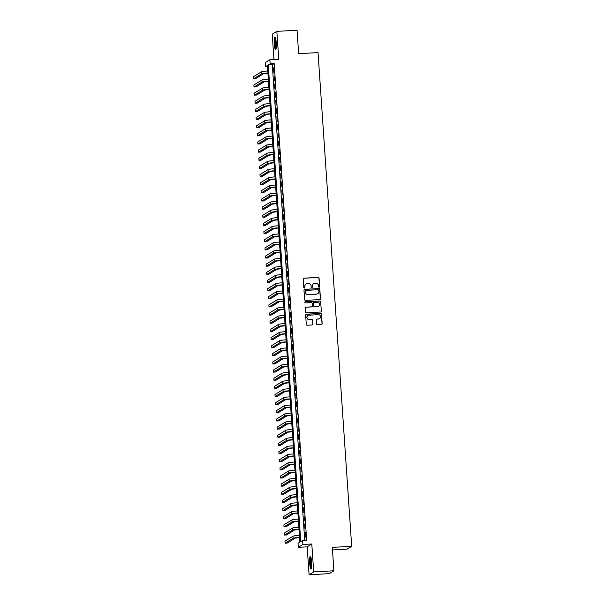 <?xml version="1.0" encoding="UTF-8"?>
<svg xmlns="http://www.w3.org/2000/svg" width="605" height="605" viewBox="0 0 605 605"><rect width="100%" height="100%" fill="white"/><g stroke="black" fill="none" stroke-linecap="round" stroke-linejoin="round"><path stroke-width="0.91" d="M319.13 287.239A0.56 0.552 58.3 0 0 319.644 286.649L319.069 278.156A0.802 0.794 58.3 0 0 318.222 277.4L303.944 278.179A0.802 0.794 58.3 0 0 303.203 279.018L303.786 287.519A0.56 0.552 58.3 0 0 304.633 287.965A0.56 0.552 58.3 0 0 304.897 287.458L304.822 286.354A2.571 2.533 58.3 0 1 307.181 283.662L308.368 283.594A2.571 2.533 58.3 0 1 311.083 286.014L311.159 287.11A0.56 0.552 58.3 0 0 312.014 287.564A0.56 0.552 58.3 0 0 312.271 287.05L312.195 285.953A2.571 2.533 58.3 0 1 314.562 283.253L315.749 283.193A2.571 2.533 58.3 0 1 318.464 285.613L318.532 286.709A0.56 0.552 58.3 0 0 319.13 287.239M319.319 287.193A0.56 0.552 58.3 0 0 319.523 286.725L318.941 278.232A0.802 0.794 58.3 0 0 318.094 277.476L303.816 278.255A0.802 0.794 58.3 0 0 303.513 278.33M304.572 288.003A0.56 0.552 58.3 0 0 304.769 287.534L304.822 286.354M311.946 287.594A0.56 0.552 58.3 0 0 312.142 287.133L312.195 285.953M311.635 562.136A6.39 1.006 -93.1 0 0 310.32 556.35A6.39 1.006 -93.1 0 0 309.692 563.338A6.39 1.006 -93.1 0 0 311.015 569.116A6.39 1.006 -93.1 0 0 311.635 562.136M276.228 42.766A6.39 1.006 -93.1 0 0 274.912 36.988A6.39 1.006 -93.1 0 0 274.284 43.968A6.39 1.006 -93.1 0 0 275.608 49.754A6.39 1.006 -93.1 0 0 276.228 42.766M316.574 323.917A0.802 0.794 58.3 0 0 317.421 324.681L321.429 324.462A0.802 0.794 58.3 0 0 322.17 323.615L321.52 314.176A0.802 0.794 58.3 0 0 320.673 313.42L306.402 314.199A0.802 0.794 58.3 0 0 305.661 315.046L306.304 324.484A0.802 0.794 58.3 0 0 307.151 325.24L311.991 324.976A0.802 0.794 58.3 0 0 312.724 324.129L312.452 320.09A0.802 0.794 58.3 0 0 311.605 319.334L309.208 319.47A2.155 2.117 58.3 0 1 307.93 315.5A2.155 2.117 58.3 0 1 308.913 315.19L318.313 314.676A2.155 2.117 58.3 0 1 319.591 318.646A2.155 2.117 58.3 0 1 318.608 318.956L317.035 319.039A0.802 0.794 58.3 0 0 316.302 319.879L316.574 323.917M302.629 540.409L302.901 544.485L298.288 547.328L298.015 543.26L299.883 542.103L267.395 65.506L265.519 66.663L265.247 62.595L269.853 59.744L270.132 63.812L268.265 64.969L300.753 541.566L302.629 540.409L306.667 540.189L274.171 63.593L270.132 63.812M269.853 59.744L278.746 59.26L276.84 31.354L297.047 30.25L298.643 53.671L318.033 52.612L351.694 546.315L332.296 547.374L333.892 570.795L313.692 571.899L311.794 543.993L302.901 544.485M319.735 299.588A0.802 0.794 58.3 0 0 320.469 298.749L319.826 289.311A0.802 0.794 58.3 0 0 318.979 288.555L304.701 289.334A0.802 0.794 58.3 0 0 303.967 290.173L304.61 299.611A0.802 0.794 58.3 0 0 305.457 300.367L319.735 299.588M320.673 301.744L321.315 311.182A0.802 0.794 58.3 0 1 320.582 312.021L306.304 312.8A0.802 0.794 58.3 0 1 305.457 312.044L305.177 308.005A0.802 0.794 58.3 0 1 305.918 307.166L311.711 306.848A0.802 0.794 58.3 0 0 312.445 306.009L312.263 303.324A0.802 0.794 58.3 0 0 311.416 302.568L305.389 302.901A0.56 0.552 58.3 0 1 305.056 301.865A0.56 0.552 58.3 0 1 305.313 301.782L319.826 300.988A0.802 0.794 58.3 0 1 320.673 301.744L321.315 311.182M333.892 570.795L329.286 573.646L309.079 574.75L313.692 571.899M276.84 31.354L272.227 34.205L273.959 59.517M273.853 72.706L273.52 67.821L273.853 72.706M274.413 80.851L274.073 75.965L274.413 80.851M274.965 89.003L274.632 84.11L274.965 89.003M275.517 97.148L275.184 92.263L275.517 97.148M276.077 105.293L275.744 100.407L276.077 105.293M276.629 113.445L276.296 108.552L276.629 113.445M277.188 121.59L276.856 116.697L277.188 121.59M277.74 129.735L277.408 124.849L277.74 129.735M278.3 137.879L277.967 132.994L278.3 137.879M278.852 146.032L278.519 141.139L278.852 146.032M279.404 154.177L279.071 149.291L279.404 154.177M279.964 162.321L279.631 157.436L279.964 162.321M280.516 170.466L280.183 165.581L280.516 170.466M281.075 178.619L280.743 173.726L281.075 178.619M281.627 186.763L281.295 181.878L281.627 186.763M282.187 194.908L281.854 190.023L282.187 194.908M282.739 203.061L282.406 198.168L282.739 203.061M283.299 211.205L282.966 206.313L283.299 211.205M283.851 219.35L283.518 214.465L283.851 219.35M284.403 227.495L284.07 222.61L284.403 227.495M284.963 235.648L284.63 230.755L284.963 235.648M285.515 243.792L285.182 238.907L285.515 243.792M286.074 251.937L285.741 247.052L286.074 251.937M286.626 260.082L286.294 255.197L286.626 260.082M287.186 268.234L286.853 263.341L287.186 268.234M287.738 276.379L287.405 271.494L287.738 276.379M288.298 284.524L287.957 279.639L288.298 284.524M288.85 292.676L288.517 287.783L288.85 292.676M289.402 300.821L289.069 295.936L289.402 300.821M289.961 308.966L289.629 304.081L289.961 308.966M290.513 317.111L290.181 312.225L290.513 317.111M291.073 325.263L290.74 320.37L291.073 325.263M291.625 333.408L291.292 328.523L291.625 333.408M292.185 341.553L291.852 336.667L292.185 341.553M292.737 349.705L292.404 344.812L292.737 349.705M293.296 357.85L292.956 352.957L293.296 357.85M293.849 365.995L293.516 361.109L293.849 365.995M294.401 374.14L294.068 369.254L294.401 374.14M294.96 382.292L294.627 377.399L294.96 382.292M295.512 390.437L295.179 385.551L295.512 390.437M296.072 398.582L295.739 393.696L296.072 398.582M296.624 406.726L296.291 401.841L296.624 406.726M297.184 414.879L296.851 409.986L297.184 414.879M297.736 423.024L297.403 418.138L297.736 423.024M298.288 431.168L297.955 426.283L298.288 431.168M298.847 439.321L298.515 434.428L298.847 439.321M299.399 447.466L299.067 442.573L299.399 447.466M299.959 455.61L299.626 450.725L299.959 455.61M300.511 463.755L300.178 458.87L300.511 463.755M301.071 471.908L300.738 467.015L301.071 471.908M301.623 480.052L301.29 475.167L301.623 480.052M302.182 488.197L301.85 483.312L302.182 488.197M302.734 496.35L302.402 491.457L302.734 496.35M303.286 504.494L302.954 499.601L303.286 504.494M303.846 512.639L303.513 507.754L303.846 512.639M304.398 520.784L304.065 515.899L304.398 520.784M304.958 528.936L304.625 524.043L304.958 528.936M274.171 63.593L272.303 64.75L304.723 540.295M304.867 532.385L305.2 537.27L305.192 532.37M332.478 549.96L347.081 549.166L351.694 546.315M311.794 543.993L307.181 546.844L309.079 574.75M307.181 546.844L298.288 547.328M267.463 66.558L265.519 66.663M272.303 64.75L268.265 64.969M313.322 283.662A2.571 2.533 58.3 0 0 312.074 286.029M305.941 284.07A2.571 2.533 58.3 0 0 304.693 286.43M320.037 299.505A0.802 0.794 58.3 0 0 320.348 298.825L319.705 289.387A0.802 0.794 58.3 0 0 318.858 288.63L304.58 289.409A0.802 0.794 58.3 0 0 304.277 289.493M318.774 290.249A0.56 0.552 58.3 0 0 318.185 289.719L305.654 290.408A0.56 0.552 58.3 0 0 305.132 290.997L305.215 292.154A2.571 2.533 58.3 0 0 307.93 294.575L316.491 294.106A2.571 2.533 58.3 0 0 318.858 291.406L318.774 290.249M305.336 290.529A0.56 0.552 58.3 0 0 305.011 291.073L305.132 290.997M317.61 293.773A2.571 2.533 58.3 0 1 316.37 294.181L307.801 294.65A2.571 2.533 58.3 0 1 305.086 292.23L305.011 291.073M320.884 311.946A0.802 0.794 58.3 0 0 321.195 311.257M312.014 306.773A0.802 0.794 58.3 0 1 311.583 306.924L305.797 307.242A0.802 0.794 58.3 0 0 305.487 307.325M320.552 301.819A0.802 0.794 58.3 0 0 319.705 301.063L305.185 301.857A0.56 0.552 58.3 0 0 304.996 301.903M317.716 306.523A2.155 2.117 58.3 0 0 319.591 303.748A2.155 2.117 58.3 0 0 317.428 302.243L314.116 302.424A0.802 0.794 58.3 0 0 313.375 303.264L313.556 305.948A0.802 0.794 58.3 0 0 314.403 306.705L317.595 306.599A2.155 2.117 58.3 0 0 318.638 306.251M313.685 302.583A0.802 0.794 58.3 0 0 313.254 303.347L313.375 303.264M317.595 306.599L314.282 306.78A0.802 0.794 58.3 0 1 313.435 306.024L313.254 303.347M319.531 318.684A2.155 2.117 58.3 0 1 318.48 319.032L316.914 319.115A0.802 0.794 58.3 0 0 316.612 319.198M307.869 315.538A2.155 2.117 58.3 0 0 309.079 319.546L309.208 319.47M312.293 324.893A0.802 0.794 58.3 0 0 312.603 324.204L312.331 320.166A0.802 0.794 58.3 0 0 311.477 319.41L309.079 319.546M321.731 324.378A0.802 0.794 58.3 0 0 322.041 323.69L321.399 314.26A0.802 0.794 58.3 0 0 320.552 313.503L306.274 314.282A0.802 0.794 58.3 0 0 305.971 314.358M267.917 73.182L263.5 73.772L255.469 78.733L253.45 78.847L261.481 73.886A6.148 0.522 -3.9 0 1 267.902 73.008M253.45 78.847L253.306 76.812L261.345 71.844A6.148 0.522 -3.9 0 1 267.765 70.974M276.077 48.808A5.528 0.87 86.9 0 1 275.063 43.855A5.528 0.87 86.9 0 1 275.479 37.873M275.706 38.735A5.12 0.809 -93.1 0 0 275.532 43.794A5.12 0.809 -93.1 0 0 276.205 47.931M275.26 37.328A6.353 0.998 -93.1 0 0 274.942 43.931A6.353 0.998 -93.1 0 0 275.918 49.376M311.484 568.171A5.528 0.87 86.9 0 1 310.531 564.011A5.528 0.87 86.9 0 1 310.569 558.196A5.528 0.87 86.9 0 1 310.887 557.243M311.114 558.097A5.12 0.809 -93.1 0 0 311.023 558.506A5.12 0.809 -93.1 0 0 311.613 567.293M310.668 556.691A6.353 0.998 -93.1 0 0 310.456 557.53A6.353 0.998 -93.1 0 0 310.373 563.671A6.353 0.998 -93.1 0 0 311.325 568.738M268.469 81.327L264.052 81.917L256.021 86.886L254.002 86.991L262.033 82.03A6.148 0.522 -3.9 0 1 268.461 81.153M254.002 86.991L253.866 84.957L261.897 79.996A6.148 0.522 -3.9 0 1 268.317 79.119M269.028 89.472L264.612 90.069L256.58 95.03L254.554 95.144L262.593 90.175A6.148 0.522 -3.9 0 1 269.013 89.298M254.554 95.144L254.418 93.102L262.449 88.141A6.148 0.522 -3.9 0 1 268.877 87.264M269.58 97.624L265.164 98.214L257.133 103.175L255.113 103.289L263.145 98.32A6.148 0.522 -3.9 0 1 269.565 97.45M255.113 103.289L254.977 101.254L263.009 96.286A6.148 0.522 -3.9 0 1 269.429 95.408M270.132 105.769L265.724 106.359L257.685 111.328L255.665 111.433L263.704 106.472A6.148 0.522 -3.9 0 1 270.125 105.595M255.665 111.433L255.529 109.399L263.561 104.431A6.148 0.522 -3.9 0 1 269.989 103.561M270.692 113.914L266.276 114.504L258.244 119.472L256.225 119.578L264.256 114.617A6.148 0.522 -3.9 0 1 270.677 113.74M256.225 119.578L256.081 117.544L264.12 112.583A6.148 0.522 -3.9 0 1 270.541 111.706M271.244 122.059L266.835 122.656L258.796 127.617L256.777 127.731L264.816 122.762A6.148 0.522 -3.9 0 1 271.237 121.892M256.777 127.731L256.641 125.689L264.672 120.728A6.148 0.522 -3.9 0 1 271.093 119.85M271.804 130.211L267.387 130.801L259.356 135.762L257.337 135.875L265.368 130.914A6.148 0.522 -3.9 0 1 271.789 130.037M257.337 135.875L257.193 133.841L265.232 128.873A6.148 0.522 -3.9 0 1 271.653 127.995M272.356 138.356L267.947 138.946L259.908 143.914L257.889 144.02L265.92 139.059A6.148 0.522 -3.9 0 1 272.348 138.182M257.889 144.02L257.753 141.986L265.784 137.017A6.148 0.522 -3.9 0 1 272.205 136.148M272.916 146.501L268.499 147.091L260.468 152.059L258.448 152.173L266.48 147.204A6.148 0.522 -3.9 0 1 272.9 146.327M258.448 152.173L258.305 150.131L266.344 145.17A6.148 0.522 -3.9 0 1 272.764 144.293M273.468 154.653L269.051 155.243L261.02 160.204L259 160.317L267.032 155.349A6.148 0.522 -3.9 0 1 273.46 154.479M259 160.317L258.864 158.276L266.896 153.315A6.148 0.522 -3.9 0 1 273.316 152.437M274.027 162.798L269.611 163.388L261.579 168.349L259.553 168.462L267.591 163.501A6.148 0.522 -3.9 0 1 274.012 162.624M259.553 168.462L259.416 166.428L267.448 161.459A6.148 0.522 -3.9 0 1 273.876 160.59M274.579 170.943L270.163 171.533L262.131 176.501L260.112 176.607L268.144 171.646A6.148 0.522 -3.9 0 1 274.564 170.769M260.112 176.607L259.976 174.573L268.007 169.612A6.148 0.522 -3.9 0 1 274.428 168.734M275.131 179.088L270.722 179.685L262.683 184.646L260.664 184.759L268.703 179.791A6.148 0.522 -3.9 0 1 275.124 178.914M260.664 184.759L260.528 182.718L268.56 177.757A6.148 0.522 -3.9 0 1 274.988 176.879M275.691 187.24L271.274 187.83L263.243 192.791L261.224 192.904L269.255 187.936A6.148 0.522 -3.9 0 1 275.676 187.066M261.224 192.904L261.08 190.87L269.119 185.901A6.148 0.522 -3.9 0 1 275.54 185.024M276.243 195.385L271.834 195.975L263.795 200.943L261.776 201.049L269.815 196.088A6.148 0.522 -3.9 0 1 276.235 195.211M261.776 201.049L261.64 199.015L269.671 194.046A6.148 0.522 -3.9 0 1 276.092 193.177M276.803 203.53L272.386 204.119L264.355 209.088L262.336 209.194L270.367 204.233A6.148 0.522 -3.9 0 1 276.787 203.356M262.336 209.194L262.192 207.16L270.231 202.199A6.148 0.522 -3.9 0 1 276.651 201.321M277.355 211.674L272.946 212.272L264.907 217.233L262.888 217.346L270.919 212.378A6.148 0.522 -3.9 0 1 277.347 211.508M262.888 217.346L262.751 215.304L270.783 210.343A6.148 0.522 -3.9 0 1 277.203 209.466M277.914 219.827L273.498 220.417L265.466 225.378L263.447 225.491L271.479 220.53A6.148 0.522 -3.9 0 1 277.899 219.653M263.447 225.491L263.304 223.457L271.335 218.488A6.148 0.522 -3.9 0 1 277.763 217.618M278.466 227.972L274.05 228.561L266.018 233.53L263.999 233.636L272.031 228.675A6.148 0.522 -3.9 0 1 278.459 227.798M263.999 233.636L263.863 231.602L271.895 226.641A6.148 0.522 -3.9 0 1 278.315 225.763M279.026 236.116L274.609 236.714L266.578 241.675L264.551 241.788L272.59 236.82A6.148 0.522 -3.9 0 1 279.011 235.942M264.551 241.788L264.415 239.746L272.447 234.785A6.148 0.522 -3.9 0 1 278.875 233.908M279.578 244.269L275.162 244.859L267.13 249.82L265.111 249.933L273.142 244.965A6.148 0.522 -3.9 0 1 279.563 244.095M265.111 249.933L264.975 247.899L273.006 242.93A6.148 0.522 -3.9 0 1 279.427 242.053M280.13 252.414L275.721 253.003L267.682 257.972L265.663 258.078L273.702 253.117A6.148 0.522 -3.9 0 1 280.123 252.24M265.663 258.078L265.527 256.044L273.558 251.075A6.148 0.522 -3.9 0 1 279.986 250.205M280.69 260.558L276.273 261.148L268.242 266.117L266.223 266.223L274.254 261.262A6.148 0.522 -3.9 0 1 280.675 260.384M266.223 266.223L266.079 264.188L274.118 259.227A6.148 0.522 -3.9 0 1 280.538 258.35M281.242 268.703L276.833 269.301L268.794 274.262L266.775 274.375L274.814 269.406A6.148 0.522 -3.9 0 1 281.234 268.537M266.775 274.375L266.639 272.333L274.67 267.372A6.148 0.522 -3.9 0 1 281.091 266.495M281.801 276.856L277.385 277.445L269.354 282.406L267.334 282.52L275.366 277.551A6.148 0.522 -3.9 0 1 281.786 276.682M267.334 282.52L267.191 280.486L275.23 275.517A6.148 0.522 -3.9 0 1 281.65 274.64M282.353 285L277.945 285.59L269.906 290.559L267.886 290.665L275.918 285.704A6.148 0.522 -3.9 0 1 282.346 284.826M267.886 290.665L267.75 288.63L275.782 283.662A6.148 0.522 -3.9 0 1 282.202 282.792M282.913 293.145L278.497 293.735L270.465 298.704L268.446 298.817L276.477 293.849A6.148 0.522 -3.9 0 1 282.898 292.971M268.446 298.817L268.302 296.775L276.334 291.814A6.148 0.522 -3.9 0 1 282.762 290.937M283.465 301.298L279.049 301.887L271.017 306.848L268.998 306.962L277.029 301.993A6.148 0.522 -3.9 0 1 283.458 301.124M268.998 306.962L268.862 304.92L276.893 299.959A6.148 0.522 -3.9 0 1 283.314 299.082M284.025 309.442L279.608 310.032L271.577 314.993L269.55 315.107L277.589 310.146A6.148 0.522 -3.9 0 1 284.01 309.268M269.55 315.107L269.414 313.072L277.445 308.104A6.148 0.522 -3.9 0 1 283.874 307.234M284.577 317.587L280.16 318.177L272.129 323.146L270.11 323.251L278.141 318.291A6.148 0.522 -3.9 0 1 284.562 317.413M270.11 323.251L269.966 321.217L278.005 316.256A6.148 0.522 -3.9 0 1 284.426 315.379M285.129 325.732L280.72 326.329L272.681 331.29L270.662 331.404L278.701 326.435A6.148 0.522 -3.9 0 1 285.121 325.558M270.662 331.404L270.526 329.362L278.557 324.401A6.148 0.522 -3.9 0 1 284.978 323.524M285.689 333.884L281.272 334.474L273.241 339.435L271.221 339.549L279.253 334.58A6.148 0.522 -3.9 0 1 285.673 333.71M271.221 339.549L271.078 337.514L279.117 332.546A6.148 0.522 -3.9 0 1 285.537 331.669M286.241 342.029L281.832 342.619L273.793 347.588L271.774 347.693L279.805 342.732A6.148 0.522 -3.9 0 1 286.233 341.855M271.774 347.693L271.637 345.659L279.669 340.691A6.148 0.522 -3.9 0 1 286.089 339.821M286.8 350.174L282.384 350.764L274.352 355.732L272.333 355.838L280.365 350.877A6.148 0.522 -3.9 0 1 286.785 350M272.333 355.838L272.19 353.804L280.228 348.843A6.148 0.522 -3.9 0 1 286.649 347.966M287.352 358.319L282.936 358.916L274.904 363.877L272.885 363.991L280.917 359.022A6.148 0.522 -3.9 0 1 287.345 358.152M272.885 363.991L272.749 361.949L280.78 356.988A6.148 0.522 -3.9 0 1 287.201 356.111M287.912 366.471L283.495 367.061L275.464 372.022L273.437 372.135L281.476 367.174A6.148 0.522 -3.9 0 1 287.897 366.297M273.437 372.135L273.301 370.101L281.333 365.133A6.148 0.522 -3.9 0 1 287.761 364.263M288.464 374.616L284.048 375.206L276.016 380.174L273.997 380.28L282.028 375.319A6.148 0.522 -3.9 0 1 288.449 374.442M273.997 380.28L273.861 378.246L281.892 373.277A6.148 0.522 -3.9 0 1 288.313 372.408M289.024 382.761L284.607 383.358L276.568 388.319L274.549 388.433L282.588 383.464A6.148 0.522 -3.9 0 1 289.009 382.587M274.549 388.433L274.413 386.391L282.444 381.43A6.148 0.522 -3.9 0 1 288.872 380.553M289.576 390.913L285.159 391.503L277.128 396.464L275.109 396.577L283.14 391.609A6.148 0.522 -3.9 0 1 289.561 390.739M275.109 396.577L274.965 394.543L283.004 389.575A6.148 0.522 -3.9 0 1 289.424 388.697M290.128 399.058L285.719 399.648L277.68 404.616L275.661 404.722L283.7 399.761A6.148 0.522 -3.9 0 1 290.12 398.884M275.661 404.722L275.525 402.688L283.556 397.719A6.148 0.522 -3.9 0 1 289.976 396.85M290.687 407.203L286.271 407.793L278.24 412.761L276.22 412.867L284.252 407.906A6.148 0.522 -3.9 0 1 290.672 407.029M276.22 412.867L276.077 410.833L284.116 405.872A6.148 0.522 -3.9 0 1 290.536 404.995M291.239 415.348L286.83 415.945L278.792 420.906L276.772 421.019L284.804 416.051A6.148 0.522 -3.9 0 1 291.232 415.174M276.772 421.019L276.636 418.978L284.668 414.017A6.148 0.522 -3.9 0 1 291.088 413.139M291.799 423.5L287.383 424.09L279.351 429.051L277.332 429.164L285.363 424.196A6.148 0.522 -3.9 0 1 291.784 423.326M277.332 429.164L277.188 427.13L285.227 422.161A6.148 0.522 -3.9 0 1 291.648 421.284M292.351 431.645L287.935 432.235L279.903 437.203L277.884 437.309L285.915 432.348A6.148 0.522 -3.9 0 1 292.344 431.471M277.884 437.309L277.748 435.275L285.779 430.306A6.148 0.522 -3.9 0 1 292.2 429.437M292.911 439.79L288.494 440.38L280.463 445.348L278.436 445.454L286.475 440.493A6.148 0.522 -3.9 0 1 292.896 439.616M278.436 445.454L278.3 443.42L286.331 438.459A6.148 0.522 -3.9 0 1 292.76 437.581M293.463 447.942L289.046 448.532L281.015 453.493L278.996 453.606L287.027 448.638A6.148 0.522 -3.9 0 1 293.448 447.768M278.996 453.606L278.86 451.564L286.891 446.603A6.148 0.522 -3.9 0 1 293.312 445.726M294.015 456.087L289.606 456.677L281.567 461.638L279.548 461.751L287.587 456.79A6.148 0.522 -3.9 0 1 294.007 455.913M279.548 461.751L279.412 459.717L287.443 454.748A6.148 0.522 -3.9 0 1 293.871 453.879M294.575 464.232L290.158 464.821L282.127 469.79L280.107 469.896L288.139 464.935A6.148 0.522 -3.9 0 1 294.559 464.058M280.107 469.896L279.964 467.862L288.003 462.901A6.148 0.522 -3.9 0 1 294.423 462.023M295.127 472.376L290.718 472.974L282.679 477.935L280.659 478.048L288.698 473.08A6.148 0.522 -3.9 0 1 295.119 472.202M280.659 478.048L280.523 476.006L288.555 471.045A6.148 0.522 -3.9 0 1 294.975 470.168M295.686 480.529L291.27 481.119L283.238 486.08L281.219 486.193L289.25 481.225A6.148 0.522 -3.9 0 1 295.671 480.355M281.219 486.193L281.075 484.159L289.114 479.19A6.148 0.522 -3.9 0 1 295.535 478.313M296.238 488.674L291.829 489.264L283.79 494.232L281.771 494.338L289.803 489.377A6.148 0.522 -3.9 0 1 296.231 488.5M281.771 494.338L281.635 492.304L289.666 487.335A6.148 0.522 -3.9 0 1 296.087 486.465M296.798 496.818L292.381 497.408L284.35 502.377L282.331 502.483L290.362 497.522A6.148 0.522 -3.9 0 1 296.783 496.644M282.331 502.483L282.187 500.448L290.226 495.487A6.148 0.522 -3.9 0 1 296.647 494.61M297.35 504.963L292.933 505.561L284.902 510.522L282.883 510.635L290.914 505.667A6.148 0.522 -3.9 0 1 297.342 504.797M282.883 510.635L282.747 508.593L290.778 503.632A6.148 0.522 -3.9 0 1 297.199 502.755M297.91 513.116L293.493 513.705L285.462 518.667L283.435 518.78L291.474 513.819A6.148 0.522 -3.9 0 1 297.894 512.942M283.435 518.78L283.299 516.746L291.33 511.777A6.148 0.522 -3.9 0 1 297.758 510.9M298.462 521.26L294.045 521.85L286.014 526.819L283.995 526.925L292.026 521.964A6.148 0.522 -3.9 0 1 298.446 521.087M283.995 526.925L283.858 524.89L291.89 519.922A6.148 0.522 -3.9 0 1 298.31 519.052M299.014 529.405L294.605 529.995L286.566 534.964L284.547 535.077L292.586 530.109A6.148 0.522 -3.9 0 1 299.006 529.231M284.547 535.077L284.41 533.035L292.442 528.074A6.148 0.522 -3.9 0 1 298.87 527.197M299.573 537.558L295.157 538.148L287.125 543.108L285.106 543.222L293.138 538.253A6.148 0.522 -3.9 0 1 299.558 537.384M285.106 543.222L284.963 541.18L293.001 536.219A6.148 0.522 -3.9 0 1 299.422 535.342M261.345 71.844L261.481 73.886M261.897 79.996L262.033 82.03M262.449 88.141L262.593 90.175M263.009 96.286L263.145 98.32M263.561 104.431L263.704 106.472M264.12 112.583L264.256 114.617M264.672 120.728L264.816 122.762M265.232 128.873L265.368 130.914M265.784 137.017L265.92 139.059M266.344 145.17L266.48 147.204M266.896 153.315L267.032 155.349M267.448 161.459L267.591 163.501M268.007 169.612L268.144 171.646M268.56 177.757L268.703 179.791M269.119 185.901L269.255 187.936M269.671 194.046L269.815 196.088M270.231 202.199L270.367 204.233M270.783 210.343L270.919 212.378M271.335 218.488L271.479 220.53M271.895 226.641L272.031 228.675M272.447 234.785L272.59 236.82M273.006 242.93L273.142 244.965M273.558 251.075L273.702 253.117M274.118 259.227L274.254 261.262M274.67 267.372L274.814 269.406M275.23 275.517L275.366 277.551M275.782 283.662L275.918 285.704M276.334 291.814L276.477 293.849M276.893 299.959L277.029 301.993M277.445 308.104L277.589 310.146M278.005 316.256L278.141 318.291M278.557 324.401L278.701 326.435M279.117 332.546L279.253 334.58M279.669 340.691L279.805 342.732M280.228 348.843L280.365 350.877M280.78 356.988L280.917 359.022M281.333 365.133L281.476 367.174M281.892 373.277L282.028 375.319M282.444 381.43L282.588 383.464M283.004 389.575L283.14 391.609M283.556 397.719L283.7 399.761M284.116 405.872L284.252 407.906M284.668 414.017L284.804 416.051M285.227 422.161L285.363 424.196M285.779 430.306L285.915 432.348M286.331 438.459L286.475 440.493M286.891 446.603L287.027 448.638M287.443 454.748L287.587 456.79M288.003 462.901L288.139 464.935M288.555 471.045L288.698 473.08M289.114 479.19L289.25 481.225M289.666 487.335L289.803 489.377M290.226 495.487L290.362 497.522M290.778 503.632L290.914 505.667M291.33 511.777L291.474 513.819M291.89 519.922L292.026 521.964M292.442 528.074L292.586 530.109M293.001 536.219L293.138 538.253"/></g></svg>
